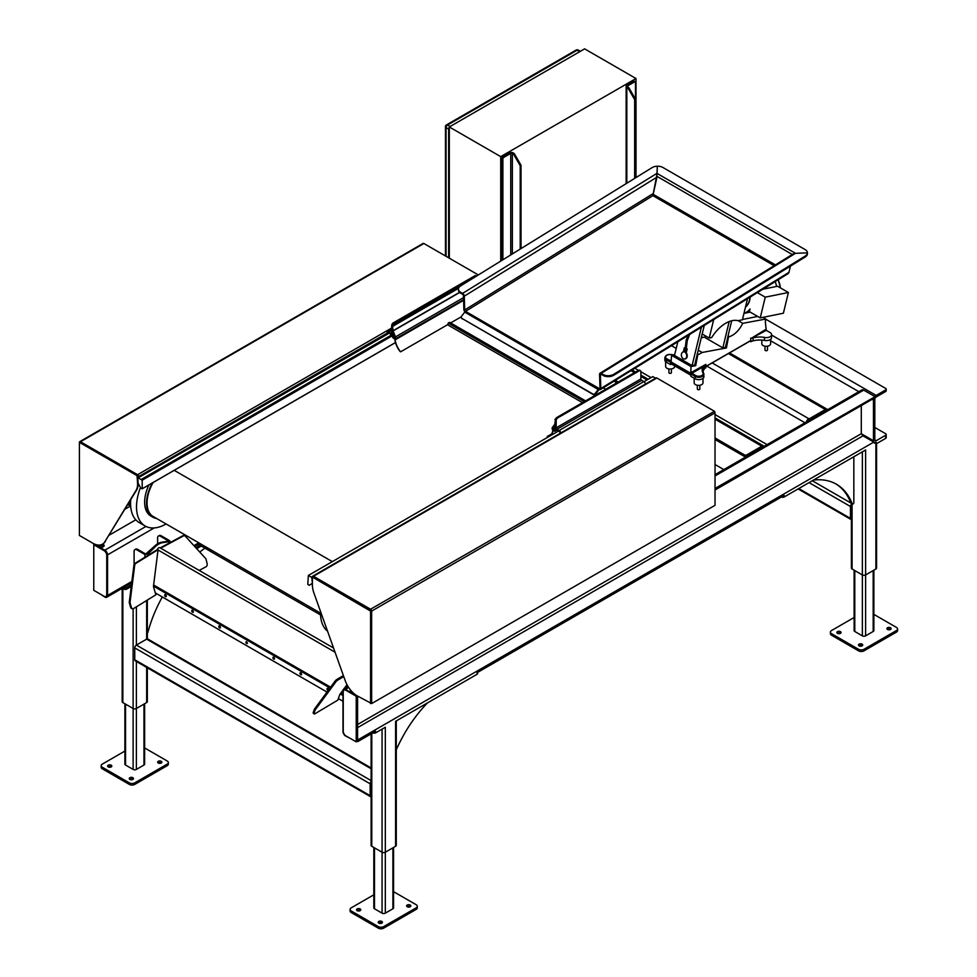 <?xml version="1.0" encoding="UTF-8"?>
<svg xmlns="http://www.w3.org/2000/svg" width="977" height="977" viewBox="0 0 977 977"><rect width="100%" height="100%" fill="white"/><g stroke="black" fill="none" stroke-linecap="round" stroke-linejoin="round"><path stroke-width="1.47" d="M592.831 394L593.259 394.537A1.917 1.527 -38.2 0 0 595.762 393.829L598.828 389.835A1.148 0.659 -60 0 1 599.231 389.469L599.206 388.541A2.296 1.331 120 0 0 598.4 389.298L595.335 393.279A1.917 1.527 141.8 0 1 592.831 394L461.865 318.38A1.917 1.527 141.8 0 1 461.657 316.108L464.734 312.115A2.296 1.331 -60 0 1 465.54 311.37A1.148 0.635 58.3 0 1 464.698 309.978L464.27 296.178A2.296 1.282 -121.7 0 0 462.585 293.393L460.692 292.306A7.657 4.567 178.2 0 1 458.457 289.204A7.657 4.567 178.2 0 1 460.692 285.846L652.038 167.653A7.657 4.567 -1.8 0 1 657.326 166.212L657.02 174.517M593.259 394.537L461.865 318.38M461.767 318.319A1.917 1.527 -38.2 0 0 462.292 318.929M599.231 389.469A2.296 1.282 -121.7 0 0 600.037 389.689A2.296 1.282 -121.7 0 0 600.379 389.579A2.296 1.282 -121.7 0 0 600.806 388.565L600.379 374.753A1.148 0.635 58.3 0 1 601.16 374.301L603.053 375.4A7.657 4.567 -1.8 0 0 613.874 375.18L613.849 374.264A7.657 4.567 178.2 0 1 603.029 374.472L601.136 373.385A2.296 1.282 -121.7 0 0 599.976 373.275A2.296 1.282 -121.7 0 0 599.56 374.289L599.988 388.089A1.148 0.635 -121.7 0 1 599.206 388.541L465.54 311.37L652.88 195.656L657.008 174.236M613.849 374.264L805.182 256.084A7.657 4.567 -1.8 0 0 807.417 252.872L807.454 253.788A7.657 4.567 178.2 0 1 805.207 257L613.874 375.18M458.457 289.204L458.482 290.12A7.657 4.567 -1.8 0 0 460.729 293.222L460.692 292.306M662.846 167.446A7.657 4.567 -1.8 0 0 657.362 166.212L656.971 173.381L795.486 253.324L807.417 252.848A7.657 4.567 -1.8 0 0 807.417 252.713A7.657 4.567 -1.8 0 0 805.182 249.611L662.846 167.446M807.442 253.507A7.657 4.567 178.2 0 1 807.454 253.641A7.657 4.567 178.2 0 1 807.454 253.776L807.417 252.848L795.486 253.324L792.652 254.508M790.503 266.086L788.83 272.815L787.67 273.792M774.175 265.683L652.88 195.656L657.155 176.275M464.979 311.834A2.296 1.282 -121.7 0 1 464.747 311.578A2.296 1.282 -121.7 0 1 463.88 309.514L463.464 295.713A1.148 0.635 -121.7 0 0 462.622 294.321L460.729 293.222M792.371 254.533L795.486 253.324L601.136 373.385M144.633 747.942L167.226 760.998A3.823 2.21 180 0 1 168.349 762.561A3.823 2.21 180 0 1 167.226 764.112L134.753 782.858A3.823 2.21 180 0 1 129.343 782.858L102.292 767.238A3.823 2.21 180 0 1 101.168 765.675A3.823 2.21 180 0 1 102.292 764.112L124.885 751.069M161.278 763.025A2.101 1.209 180 0 1 158.982 763.281A2.101 1.209 180 0 1 157.676 762.17A2.101 1.209 180 0 1 159.788 760.949A2.101 1.209 180 0 1 161.889 762.17A2.101 1.209 180 0 1 161.278 763.025M111.219 766.933A2.101 1.209 180 0 1 108.923 767.189A2.101 1.209 180 0 1 107.617 766.066A2.101 1.209 180 0 1 109.729 764.857A2.101 1.209 180 0 1 111.83 766.066A2.101 1.209 180 0 1 111.219 766.933M132.86 779.426A2.101 1.209 180 0 1 130.564 779.695A2.101 1.209 180 0 1 129.269 778.571A2.101 1.209 180 0 1 131.37 777.35A2.101 1.209 180 0 1 133.483 778.571A2.101 1.209 180 0 1 132.86 779.426M144.633 703.733L144.633 764.112A2.296 1.331 180 0 1 143.961 765.052L136.377 769.424A2.296 1.331 180 0 1 133.128 769.424L125.557 765.052A2.296 1.331 180 0 1 124.885 764.112L124.885 703.733M167.226 764.112L167.226 765.675A3.823 2.21 0 0 0 168.349 764.112L168.349 762.561M167.226 765.675L134.753 784.421L134.753 782.858M129.343 782.858L129.343 784.421A3.823 2.21 0 0 0 134.753 784.421M129.343 784.421L102.292 768.801L102.292 767.238M101.168 765.675L101.168 767.238A3.823 2.21 0 0 0 102.292 768.801M132.982 779.353A2.101 1.209 0 0 0 129.758 779.353M111.341 766.847A2.101 1.209 0 0 0 108.117 766.847M161.4 762.952A2.101 1.209 0 0 0 158.176 762.952M393.572 891.671L416.165 904.714A3.823 2.21 180 0 1 417.289 906.277A3.823 2.21 180 0 1 416.165 907.841L383.692 926.587A3.823 2.21 180 0 1 378.282 926.587L351.232 910.967A3.823 2.21 180 0 1 350.108 909.404A3.823 2.21 180 0 1 351.232 907.841L373.825 894.798M410.218 906.754A2.101 1.209 180 0 1 407.922 907.01A2.101 1.209 180 0 1 406.615 905.887A2.101 1.209 180 0 1 408.728 904.678A2.101 1.209 180 0 1 410.828 905.887A2.101 1.209 180 0 1 410.218 906.754M360.159 910.649A2.101 1.209 180 0 1 357.863 910.918A2.101 1.209 180 0 1 356.556 909.795A2.101 1.209 180 0 1 358.669 908.573A2.101 1.209 180 0 1 360.769 909.795A2.101 1.209 180 0 1 360.159 910.649M381.799 923.155A2.101 1.209 180 0 1 379.503 923.412A2.101 1.209 180 0 1 378.209 922.288A2.101 1.209 180 0 1 380.309 921.079A2.101 1.209 180 0 1 382.422 922.288A2.101 1.209 180 0 1 381.799 923.155M393.572 847.462L393.572 907.841A2.296 1.331 180 0 1 392.901 908.781L385.317 913.153A2.296 1.331 180 0 1 382.068 913.153L374.496 908.781A2.296 1.331 180 0 1 373.825 907.841L373.825 847.462M416.165 907.841L416.165 909.404A3.823 2.21 0 0 0 417.289 907.841L417.289 906.277M416.165 909.404L383.692 928.15L383.692 926.587M378.282 926.587L378.282 928.15A3.823 2.21 0 0 0 383.692 928.15M378.282 928.15L351.232 912.53L351.232 910.967M350.108 909.404L350.108 910.967A3.823 2.21 0 0 0 351.232 912.53M381.922 923.07A2.101 1.209 0 0 0 378.697 923.07M360.281 910.576A2.101 1.209 0 0 0 357.057 910.576M410.34 906.668A2.101 1.209 0 0 0 407.116 906.668M201.286 546.045L196.695 548.695M131.248 586.481L126.644 589.143L126.644 587.58A1.917 1.099 180 0 1 123.932 587.58L123.7 587.446M123.932 587.58L123.932 589.143A1.917 1.099 0 0 0 126.644 589.143M123.932 589.143L122.345 588.227M199.931 545.276L195.766 547.67M131.468 584.796L126.644 587.58M162.316 596.959A95.673 55.237 -60 0 0 148.626 629.677L147.82 632.498A1.148 0.659 -60 0 1 147.332 633.316M199.748 552.042A95.673 55.237 -60 0 1 204.987 548.182M371.113 796.829A2.296 1.331 -60 0 1 370.637 796.719L135.229 660.806A2.296 1.331 -60 0 1 134.753 659.756L134.753 647.885A2.296 1.331 -60 0 1 136.377 645.076L146.66 639.141A2.296 1.331 -60 0 1 147.808 639.019L371.113 767.946M147.332 667.804L147.332 701.633A2.296 1.331 180 0 1 146.66 702.561L136.377 708.496A2.296 1.331 180 0 1 133.128 708.496L122.846 702.561A2.296 1.331 180 0 1 122.174 701.633L122.174 588.325M135.791 519.813L109.204 535.164M395.6 844.409L395.6 721.307L477.045 674.289A1.917 1.099 0 0 0 477.606 673.507L477.606 672.396M372.872 732.872L372.872 732.872A1.917 1.099 0 0 0 375.583 732.872L385.317 727.242L385.317 852.225A2.296 1.331 180 0 1 382.068 852.225L371.785 846.29A2.296 1.331 180 0 1 371.113 845.349L371.113 733.886M396.271 749.86A95.673 55.237 -60 0 1 427.474 702.903M396.271 720.916L396.271 845.349A2.296 1.331 180 0 1 395.6 846.29L385.317 852.225L385.317 913.153M370.637 796.719A2.296 1.331 -60 0 1 370.161 795.669L370.161 783.798A2.296 1.331 -60 0 1 371.113 781.539M876.564 443.631L876.564 568.052A2.296 1.331 180 0 1 875.893 568.993L865.61 574.928L865.61 449.957L784.165 496.975L784.165 495.412L477.045 672.726L477.045 674.289M873.865 614.374L896.459 627.417A3.823 2.21 180 0 1 897.582 628.98A3.823 2.21 180 0 1 896.459 630.544L863.986 649.29A3.823 2.21 180 0 1 858.575 649.29L831.512 633.67A3.823 2.21 180 0 1 830.401 632.107A3.823 2.21 180 0 1 831.512 630.544L854.118 617.501M837.472 631.643A2.101 1.209 180 0 1 839.768 631.374A2.101 1.209 180 0 1 841.063 632.498A2.101 1.209 180 0 1 838.962 633.719A2.101 1.209 180 0 1 836.849 632.498A2.101 1.209 180 0 1 837.472 631.643M887.531 627.735A2.101 1.209 180 0 1 889.827 627.478A2.101 1.209 180 0 1 891.122 628.59A2.101 1.209 180 0 1 889.021 629.811A2.101 1.209 180 0 1 886.908 628.59A2.101 1.209 180 0 1 887.531 627.735M859.113 644.136A2.101 1.209 180 0 1 861.409 643.88A2.101 1.209 180 0 1 862.715 645.003A2.101 1.209 180 0 1 860.603 646.212A2.101 1.209 180 0 1 858.502 645.003A2.101 1.209 180 0 1 859.113 644.136M873.865 570.165L873.865 630.544A2.296 1.331 180 0 1 873.182 631.484L865.61 635.856A2.296 1.331 180 0 1 862.361 635.856L854.79 631.484A2.296 1.331 180 0 1 854.118 630.544L854.118 570.165M830.401 632.107L830.401 633.67A3.823 2.21 0 0 0 831.512 635.233L831.512 633.67M858.575 649.29L858.575 650.853L831.512 635.233M896.459 630.544L896.459 632.107A3.823 2.21 0 0 0 897.582 630.544L897.582 628.98M896.459 632.107L863.986 650.853L863.986 649.29M858.575 650.853A3.823 2.21 0 0 0 863.986 650.853M862.215 645.785A2.101 1.209 0 0 0 859.113 645.699A2.101 1.209 0 0 0 858.991 645.785M890.633 629.371A2.101 1.209 0 0 0 887.531 629.298A2.101 1.209 0 0 0 887.409 629.371M840.574 633.279A2.101 1.209 0 0 0 837.472 633.206A2.101 1.209 0 0 0 837.35 633.279M876.161 442.3L874.537 443.24L874.537 442.605A3.823 2.21 120 0 0 876.161 442.3M781.453 496.975L781.453 496.975A1.917 1.099 0 0 0 784.165 496.975M885.638 435.266L885.638 438.392A1.917 1.099 0 0 0 886.2 437.611L886.2 434.484A1.917 1.099 180 0 1 885.638 435.266L876.161 440.737A1.917 1.099 -60 0 1 875.209 440.835A1.917 1.099 -60 0 1 874.806 439.955L874.806 399.337A1.917 1.099 -60 0 1 876.161 396.992L885.638 391.521A1.917 1.099 0 0 0 886.2 390.739L886.2 389.176A1.917 1.099 180 0 1 885.638 389.957L876.161 395.429A3.823 2.21 120 0 0 874.537 396.992L715.03 488.463M885.638 438.392L875.893 444.022L875.893 567.124M853.837 456.748L853.837 502.618A1.148 0.659 -60 0 1 852.274 503.863L850.918 503.082A1.148 0.659 120 0 0 851.382 503.35M850.918 503.082L850.112 501.189A95.673 55.237 120 0 0 835.738 483.835M634.867 368.28L638.457 370.356L557.012 417.374A2.296 1.331 120 0 0 555.473 419.512A2.296 1.331 120 0 0 555.388 420.195L556.194 420.66A2.296 1.331 -60 0 1 557.818 417.851L557.012 417.374M645.467 384.071A2.296 1.331 -120 0 0 643.867 381.604L641.706 380.358A1.148 0.659 60 0 1 640.888 378.954L640.888 371.761L651.036 377.623M715.03 414.566L767.079 444.62M852.274 503.863L851.468 501.97A95.673 55.237 120 0 0 836.41 484.226A95.673 55.237 120 0 0 813.45 480.073M865.61 635.856L865.61 574.928A2.296 1.331 180 0 1 862.361 574.928L852.078 568.993A2.296 1.331 180 0 1 851.407 568.052L851.407 503.473M861.287 405.589L861.287 433.703L862.996 435.84L873.817 442.092A3.823 2.21 120 0 1 873.462 440.737L873.462 400.118A3.823 2.21 120 0 1 873.817 398.347L715.03 490.027M873.817 442.092L357.582 740.041M375.583 732.872L375.583 731.309L357.851 741.543L357.851 739.98M851.407 504.254A2.296 1.331 120 0 0 850.454 506.501L850.454 518.384A2.296 1.331 120 0 0 850.93 519.434A2.296 1.331 120 0 0 851.407 519.532M94.708 544.152L93.768 544.702L104.05 550.637A3.823 2.21 60 0 1 106.749 555.327L107.018 555.168A3.823 2.21 60 0 0 104.319 550.478L101.071 547.987L104.857 550.173A3.823 2.21 60 0 1 107.568 554.851L107.568 595.469A3.823 2.21 60 0 1 106.774 597.228A3.823 2.21 60 0 1 104.857 597.032L101.071 594.541M728.415 353.564L825.028 409.339A3.823 2.21 -60 0 1 826.933 409.143A3.823 2.21 -60 0 1 827.482 409.742M809.994 419.841L809.994 418.388L824.466 410.035A1.917 1.099 180 0 0 825.028 409.339L825.26 411.036M825.785 410.731A1.917 1.099 120 0 0 825.028 410.902A1.917 1.099 0 0 1 824.869 411.256M808.028 420.977A1.917 1.099 120 0 1 808.785 420.269A1.917 1.099 0 0 0 809.408 420.183M809.994 418.388A1.917 1.099 180 0 1 808.785 418.706L808.785 420.269M806.33 421.954A3.823 2.21 -60 0 1 808.785 418.706L712.184 362.931M762.243 447.405A1.917 1.099 120 0 0 761.486 447.576L761.486 446.013A3.823 2.21 -60 0 1 763.403 445.83A3.823 2.21 -60 0 1 763.953 446.428M723.835 469.583L715.03 464.502M715.03 419.194L761.486 446.013A1.917 1.099 180 0 1 760.936 446.709L746.929 454.793A1.917 1.099 180 0 1 744.23 454.793L744.23 456.357A1.917 1.099 0 0 0 746.343 456.589M744.23 456.357L715.03 439.503M616.853 382.825L613.996 381.164M744.23 454.793L715.03 437.94M618.209 382.044L615.302 380.358M349.473 737.953L345.675 736.072A3.823 2.21 60 0 1 342.976 731.382L342.976 690.763A3.823 2.21 60 0 1 343.77 689.017A3.823 2.21 60 0 1 345.675 689.2L349.473 692.021L350.548 691.398L353.356 693.011M343.245 731.236L343.245 691.863A3.823 2.21 60 0 1 344.038 690.104A3.823 2.21 60 0 1 345.943 690.299L356.226 696.235L356.226 741.848L345.943 735.913A3.823 2.21 60 0 1 343.245 731.236M357.582 696.076L357.582 741.067L356.226 741.848M344.173 690.043A3.823 2.21 60 0 1 344.307 689.957A3.823 2.21 60 0 1 346.224 690.141L349.473 692.021M357.045 695.771L356.226 696.235M350.963 690.531L349.473 691.398M96.638 544.8L101.608 547.67M107.018 555.168L107.018 594.541A3.823 2.21 60 0 1 106.224 596.288A3.823 2.21 60 0 1 106.09 596.361M106.749 555.327L106.749 594.688A3.823 2.21 60 0 1 105.956 596.446A3.823 2.21 60 0 1 104.05 596.251L93.768 590.316L93.768 544.702M98.909 546.106L99.666 545.044M98.152 545.044L98.909 545.484M874.537 396.369L863.717 390.116A3.823 2.21 -120 0 0 862.093 389.811L715.03 474.663M198.343 542.577L198.343 544.36L210.91 551.614L211.679 550.283M103.733 546.424A2.296 1.331 0 0 0 100.252 546.265L99.715 546.57M102.158 544.323A2.296 1.331 180 0 1 104.173 545.642A2.296 1.331 180 0 1 103.501 546.57L101.071 547.987M320.554 614.936L210.898 551.626M765.797 319.21L885.638 388.406A1.917 1.099 180 0 1 886.2 389.176M874.806 427.462L885.638 433.703A1.917 1.099 180 0 1 886.2 434.484M134.093 564.535L134.093 551.37A3.823 2.21 60 0 1 134.887 549.624A3.823 2.21 60 0 1 136.792 549.807L144.914 554.496L148.162 553.812L155.013 546.986A15.302 8.842 -60 0 1 162.414 542.711L169.265 541.637L169.265 540.44L161.144 535.75A3.823 2.21 -120 0 0 159.239 535.567L158.421 536.031A3.823 2.21 60 0 1 160.338 536.226L161.144 535.75M160.118 547.95A2.296 1.331 120 0 0 159.862 547.718A2.296 1.331 120 0 0 157.297 549.575L135.021 563.326A2.296 1.698 98.9 0 0 133.922 565.219L129.306 601.93A2.296 1.698 98.9 0 0 129.391 603.09L130.637 607.364A2.296 1.698 98.9 0 0 132.286 608.647M169.265 543.029L168.459 540.904L160.338 536.226M157.627 543.786L157.627 537.777A3.823 2.21 60 0 1 158.421 536.031M168.459 541.16L161.608 542.235A15.302 8.842 120 0 0 154.195 546.509L145.72 554.032L137.61 549.343A3.823 2.21 -120 0 0 135.693 549.159L134.887 549.624M168.459 540.904L169.265 540.44L169.265 541.637M145.72 554.032L144.914 554.496L144.914 557.22M147.344 553.348L148.162 555.217M246.644 641.596L246.644 641.596A1.148 0.659 -120 0 0 247.462 643M327.82 688.467L327.82 688.467A1.148 0.659 -120 0 0 328.626 689.86M300.769 672.835L300.769 672.835A1.148 0.659 -120 0 0 301.575 674.24M273.707 657.216L273.707 657.216A1.148 0.659 -120 0 0 274.525 658.62M219.593 625.976L219.593 625.976A1.148 0.659 -120 0 0 220.399 627.381M192.53 610.356L192.53 610.356A1.148 0.659 -120 0 0 193.348 611.761M165.467 594.724L165.467 594.724A1.148 0.659 -120 0 0 166.285 596.129M164.661 595.201A1.148 0.659 60 0 1 166.041 595.335A1.148 0.659 60 0 1 165.162 596.349A1.148 0.659 60 0 1 164.661 595.201M191.724 610.82A1.148 0.659 60 0 1 193.104 610.955A1.148 0.659 60 0 1 192.225 611.981A1.148 0.659 60 0 1 191.724 610.82M218.775 626.44A1.148 0.659 60 0 1 220.167 626.575A1.148 0.659 60 0 1 219.275 627.6A1.148 0.659 60 0 1 218.775 626.44M272.901 657.692A1.148 0.659 60 0 1 274.281 657.826A1.148 0.659 60 0 1 273.401 658.84A1.148 0.659 60 0 1 272.901 657.692M299.951 673.312A1.148 0.659 60 0 1 301.343 673.446A1.148 0.659 60 0 1 300.452 674.46A1.148 0.659 60 0 1 299.951 673.312M328.187 690.446A1.148 0.659 60 0 1 327.246 688.406A1.148 0.659 60 0 1 328.638 689.847M245.838 642.06A1.148 0.659 60 0 1 247.218 643.525A1.148 0.659 60 0 1 245.838 642.06M342.976 701.266L338.335 698.592M327.014 692.058L155.306 592.917M133.605 608.549A2.296 1.698 -81.1 0 1 131.406 607.486L130.161 603.2A2.296 1.698 -81.1 0 1 130.075 602.04L134.692 565.329A2.296 1.698 -81.1 0 1 135.779 563.448L158.066 549.697L153.438 586.518L155.856 594.822L133.605 608.549M158.066 549.697L157.297 549.575M161.327 548.561L160.875 548.073L183.566 535.86A2.296 1.698 -81.1 0 1 185.239 536.141L205.597 558.441A2.296 1.698 -81.1 0 1 206.074 559.381L207.136 563.766A2.296 1.698 -81.1 0 1 206.013 566.758L199.186 570.421M184.042 535.689A2.296 1.698 98.9 0 0 182.809 535.738L160.191 547.914M343.049 690.092L339.837 694.452L337.761 700.167L315.107 713.662A2.296 0.794 -45.1 0 1 314.008 713.869A2.296 0.794 -45.1 0 1 313.983 713.222L315.046 710.279A2.296 0.794 -45.1 0 1 315.522 709.436L335.88 681.812A2.296 0.794 -45.1 0 1 337.553 680.261L343.745 676.572M343.892 688.944L347.018 684.706M343.391 675.571L336.784 679.491A2.296 0.794 134.9 0 0 335.111 681.054L314.765 708.679A2.296 0.794 134.9 0 0 314.289 709.51L313.226 712.465A2.296 0.794 134.9 0 0 313.238 713.112L314.008 713.869M747.515 298.706L742.398 319.821L738.148 320.676L742.74 323.326L765.834 319.027L765.309 321.775L766.261 330.348L750.861 338.579L750.678 340.704M701.388 327.197L692.095 365.606L674.496 355.457L677.818 341.755M686.037 352.538L686.184 352.782A3.639 2.65 78.6 0 1 687.197 356.471A3.639 2.65 78.6 0 1 685.268 358.913A3.639 2.65 78.6 0 1 685.011 358.95M685.317 347.751L684.327 347.8L685.915 348.862L687.173 348.936L686.355 348.325M729.184 321.555L722.821 347.861L705.235 337.712L705.65 335.99M764.991 346.2L764.991 350.01A1.246 0.721 0 0 0 767.482 350.01L767.482 346.2M697.346 385.256L697.346 389.066A1.246 0.721 0 0 0 699.825 389.066L699.825 385.256M738.148 320.676A29.908 17.268 120 0 0 711.671 337.566L709.229 338.054L713.698 319.589M668.927 368.927L668.927 372.664A1.246 0.721 0 0 0 671.419 372.664L671.419 368.927M694.171 378.246L694.171 382.813A4.409 2.552 0 0 0 695.465 384.62A4.409 2.552 0 0 0 700.277 385.17A4.409 2.552 0 0 0 703 382.813L703 378.368M685.341 348.142L686.22 348.349M684.156 351.793L683.888 351.854A3.639 2.65 -101.4 0 0 683.314 351.891A3.639 2.65 -101.4 0 0 681.445 355.97A3.639 2.65 -101.4 0 0 684.755 359.011A3.639 2.65 -101.4 0 0 686.672 356.568A3.639 2.65 -101.4 0 0 685.671 352.892L685.475 352.477M683.827 351.109L686.11 352.111M702.084 333.939L709.229 338.054M665.642 361.661L665.642 366.412A4.531 2.613 0 0 0 666.973 368.268A4.531 2.613 0 0 0 671.907 368.83A4.531 2.613 0 0 0 674.704 366.412L674.704 365.887M761.828 340.057L761.828 343.77A4.396 2.54 0 0 0 763.122 345.565A4.396 2.54 0 0 0 767.91 346.114A4.396 2.54 0 0 0 770.621 343.77L770.621 339.337M705.919 364.726L704.393 366.412L703.99 365.862L705.846 364.372L705.919 367.694A7.657 4.421 0 0 0 704.393 368.952A16.194 9.355 0 0 0 703.013 371.7M704.393 368.952L704.393 366.412L703.672 367.657A16.194 9.355 0 0 0 702.878 370.552A16.194 9.355 0 0 0 703.367 372.835M702.829 372.725L703.55 373.202L702.829 372.725A16.963 9.794 180 0 1 702.952 366.9L691.85 373.299L695.648 375.498A4.396 2.54 0 0 0 701.205 375.815A4.396 2.54 0 0 0 702.829 372.725L703.55 373.202A5.166 2.98 180 0 1 703.928 374.325A5.166 2.98 180 0 1 700.741 377.085A5.166 2.98 180 0 1 695.111 376.438L695.111 378.771L690.91 376.353L690.91 375.107L670.552 363.346L670.552 364.592L671.517 364.042M703.99 365.862L702.952 366.9L703.672 367.657M745.524 306.925A15.119 10.991 -101.4 0 0 749.945 297.203M731.7 320.761L727.755 337.089M704.27 325.414L694.659 365.08L692.095 365.606M674.704 354.627L671.553 355.323L671.089 361.942A1.527 0.879 60 0 1 670.149 362.027L666.351 359.829A5.166 2.98 180 0 1 664.836 357.729L664.836 360.061A5.166 2.98 0 0 0 666.351 362.174L670.552 364.592M703.464 372.933L703.928 376.67A5.166 2.98 180 0 1 700.741 379.418A5.166 2.98 180 0 1 695.111 378.771M671.944 354.956L671.688 354.749A4.396 2.54 0 0 0 666.351 355.689A4.396 2.54 0 0 0 666.888 358.889L670.991 360.916M750.861 340.814L750.861 341.742A7.657 4.421 180 0 1 753.035 340.863A16.194 9.355 180 0 1 764.466 340.375L764.466 337.407A5.166 2.98 0 0 0 771.574 334.647A5.166 2.98 0 0 0 770.059 332.534L766.261 330.348M753.291 337.834A16.194 9.355 180 0 1 764.466 337.407M745.475 307.108A15.119 10.991 -101.4 0 0 750.202 297.045M727.853 337.15L725.386 347.348L722.821 347.861M671.089 361.942L690.373 373.08L690.837 372.017L691.85 373.299L691.313 374.24A1.527 0.879 60 0 1 690.373 373.08M764.466 340.375A5.166 2.98 0 0 0 771.574 337.615L771.574 334.647M750.861 338.579L765.724 329.444M705.919 366.399L750.837 340.472L750.715 338.115M750.837 340.472L705.919 366.424M691.313 372.408L705.846 364.372M760.228 317.904L783.395 313.214L788.402 292.489L765.247 297.167L760.228 317.904L749.408 311.651L750.043 309.013A20.09 14.618 78.6 0 1 743.973 313.324M765.247 297.167L757.358 292.624M742.74 323.326C739.308 330.202 734.899 334.659 729.489 336.686L728.048 335.856M727.792 336.918L729.489 336.686M725.386 347.348L726.424 347.946L728.439 337.297M705.431 336.894L701.144 337.834M698.164 350.145L702.17 352.465L726.424 347.946M697.285 353.772L698.592 354.529L702.17 352.465M697.151 354.321L698.592 354.529M694.659 365.08L695.697 365.679L697.786 354.675M671.553 355.323L691.008 366.558L695.697 365.679M690.837 372.017L691.008 366.558M670.833 360.464L671.077 361.124M765.834 319.027L762.939 317.354M742.471 319.503L757.676 316.426M788.402 292.489L777.582 286.237L762.866 289.216M775.164 281.62A20.09 14.618 78.6 0 1 776.581 286.444M555.473 419.512L555.388 420.195M549.037 436.499A15.693 9.062 60 0 1 547.792 436.792L547.254 436.475A15.302 8.842 -120 0 0 549.733 435.766A15.302 8.842 -120 0 0 552.738 430.833L552.835 430.259A2.296 1.331 60 0 1 552.371 427.474L554.802 424.299L555.388 419.56M560.077 433.361L559.98 432.848A1.148 0.659 60 0 0 559.174 431.443L557.012 430.185A2.296 1.331 -120 0 1 555.388 427.376L555.388 424.653L553.935 427.486A2.296 1.331 60 0 1 555.29 429.514A2.296 1.331 60 0 1 554.912 431.236A2.296 1.331 60 0 1 554.606 431.333L554.325 430.637A1.527 0.879 -120 0 0 554.521 430.576A1.527 0.879 -120 0 0 554.521 428.805A1.527 0.879 -120 0 0 552.994 427.926A1.527 0.879 -120 0 0 552.945 429.611L553.471 427.877M553.922 428.109L554.24 430.075L553.19 429.978A1.527 0.879 -120 0 0 553.19 429.99L553.006 431.04A15.693 9.062 60 0 1 550.723 435.534M547.254 436.475L551.59 433.971M553.214 428.024L553.825 428.036M387.075 334.11L387.075 333.023A2.296 1.331 60 0 1 387.551 331.972A2.296 1.331 60 0 1 388.699 332.082L390.861 333.328A1.148 0.659 -120 0 0 391.679 332.864L391.679 325.671L392.485 326.147L459.41 286.884M392.485 325.524L393.072 330.934L395.502 336.894A2.296 1.331 60 0 1 395.258 339.068A2.296 1.331 60 0 1 395.038 339.153L395.135 339.837A15.302 8.842 -120 0 0 400.619 351.818L400.082 351.5A15.693 9.062 60 0 1 394.867 339.74L393.633 336.247L394.659 336.491L394.928 338.372A1.527 0.879 -120 0 0 394.855 336.601A1.527 0.879 -120 0 0 393.352 335.758A1.527 0.879 -120 0 0 393.548 337.822L393.267 338.189A2.296 1.331 60 0 1 392.962 335.087A2.296 1.331 60 0 1 393.939 335.111L392.485 330.605L392.485 333.328L393.352 332.827M461.315 316.78L450.629 322.947M447.845 324.559L400.619 351.818M582.487 402.671L447.771 324.901L448.174 323.094L449.53 322.312L585.589 400.875M584.246 401.657L448.174 323.094M327.527 631.142A41.828 24.144 -60 0 1 320.541 611.578M156.576 518.469A30.348 17.525 -60 0 1 152.815 517.175A30.348 17.525 -60 0 1 152.327 482.98M320.517 613.116L153.194 516.515A29.579 17.073 -60 0 1 153.084 482.553M166.09 523.953A41.828 24.144 -60 0 1 145.182 526.029A41.828 24.144 -60 0 1 140.48 487.511M152.815 517.175L150.922 516.088A30.348 17.525 -60 0 1 148.858 484.995M145.182 526.029L139.222 522.585A41.828 24.144 -60 0 1 130.735 499.723M130.649 505.988A32.644 18.844 -60 0 1 128.842 502.837M130.723 506.953A32.644 18.844 -60 0 1 128.085 504.071M392.583 325.463A2.296 1.331 -60 0 1 394.11 323.338L475.555 276.308A2.296 1.331 -60 0 1 476.458 276.1M389.102 333.255L387.893 333.487A1.148 0.659 60 0 1 388.699 333.023L390.861 334.268A2.296 1.331 -120 0 0 392.009 334.378A2.296 1.331 -120 0 0 392.485 333.328M476.495 276.076L475.897 275.722A2.296 1.331 120 0 0 474.749 275.844L475.555 276.308M394.11 323.338L393.304 322.862A2.296 1.331 120 0 0 391.679 325.671M393.304 322.862L474.749 275.844M387.893 333.951L138.685 477.521L138.685 476.581A1.527 0.879 -120 0 0 137.598 474.712L80.505 441.751A1.527 0.879 -120 0 0 79.735 441.677A1.527 0.879 -120 0 0 79.418 442.373L137.061 475.652L137.598 484.018A19.137 11.052 60 0 1 136.072 490.344L104.857 541.746A19.137 11.052 60 0 1 102.414 544.189A19.137 11.052 60 0 1 92.852 543.236L79.418 535.481L79.418 442.996M79.577 442.654L80.505 442.373L137.598 475.335L138.136 477.838L142.202 480.183L392.559 335.636M142.202 480.183L142.202 488.769L395.465 342.548L142.154 488.854L140.81 488.073L138.136 483.395L137.598 484.018M80.505 442.373L137.598 475.335L138.136 483.395M393.719 333.719L141.653 479.243M79.735 441.677L423.114 243.432A1.527 0.879 60 0 1 423.884 243.505L478.339 274.94M129.965 506.306L124.983 509.176M640.411 370.71L639.605 370.246A2.296 1.331 120 0 0 638.457 370.356L639.263 370.82A2.296 1.331 -60 0 1 640.411 370.71A2.296 1.331 -60 0 1 640.888 371.761M560.774 432.97A2.296 1.331 -120 0 0 559.174 430.503L557.012 429.257A1.148 0.659 60 0 1 556.194 427.841L556.194 420.66M639.263 370.82L557.818 417.851M312.445 576.54L311.309 577.187L312.396 577.822M312.713 576.186L656.092 377.94A1.527 0.879 60 0 1 656.849 378.014L713.943 410.975A1.527 0.879 60 0 1 715.03 412.844L715.03 505.329L371.651 703.574L371.651 611.089A1.527 0.879 -120 0 0 370.576 609.221L313.483 576.259A1.527 0.879 -120 0 0 312.713 576.186A1.527 0.879 -120 0 0 312.396 576.882L312.396 584.942A19.137 11.052 60 0 0 313.922 593.015L345.137 680.468A19.137 11.052 60 0 0 357.142 695.832L371.113 703.269L371.113 610.784L313.483 576.882L312.555 577.151L370.576 611.089L370.576 609.843L313.483 576.882M312.396 583.379L311.858 578.128M643.99 381.689L652.795 376.609L655.591 378.221M311.309 577.187L308.341 575.477L558.49 431.052M311.858 583.684L309.184 585.296L307.792 584.38L308.341 575.477M311.822 583.782L309.184 585.296L311.822 583.782M371.651 703.574L371.113 610.784M371.651 611.089L715.03 412.844L714.492 411.28L370.576 609.221M136.072 490.344L136.621 490.027A19.137 11.052 -120 0 0 138.136 483.713M136.621 490.027L104.857 541.746M102.683 544.018A19.137 11.052 -120 0 0 102.951 543.871A19.137 11.052 -120 0 0 105.394 541.429M370.576 703.574L370.576 611.089M635.233 81.75L634.427 81.286A1.148 0.659 120 0 0 633.853 81.347L634.659 81.812A1.148 0.659 -60 0 1 635.477 82.276L635.477 99.544A1.148 0.659 -120 0 0 635.233 98.738L634.427 99.214L628.138 88.321L628.956 87.845L635.233 98.738M634.659 81.812L627.625 85.878A1.148 0.659 -0 0 0 627.625 86.806L628.382 87.246L627.564 87.71A1.148 0.659 60 0 1 628.138 88.321M503.705 157.419A1.148 0.659 120 0 0 502.886 158.836L502.08 158.359A1.148 0.659 -60 0 1 502.886 156.955L503.705 157.419L510.739 153.365A1.148 0.659 180 0 1 512.363 153.365L513.914 153.328A1.148 0.659 60 0 1 514.488 153.926L513.682 154.403L519.972 165.296L520.778 164.82L514.488 153.926M502.886 158.836L502.886 259.772M627.564 87.71L626.819 87.283A2.296 1.331 180 0 1 626.147 86.342A2.296 1.331 180 0 1 626.819 85.402L633.853 81.347M634.427 99.214A1.148 0.659 60 0 1 634.659 100.008L634.659 178.388M634.659 100.008L635.477 99.544L635.477 177.887M513.914 153.328L513.169 152.888A2.296 1.331 -0 0 0 509.921 152.888L502.886 156.955M520.778 164.82A1.148 0.659 60 0 1 521.022 165.626L521.022 248.573M521.022 165.626L520.204 166.09A1.148 0.659 -120 0 0 519.972 165.296M520.204 166.09L520.204 249.086M502.08 158.359L502.08 260.273M513.682 154.403A1.148 0.659 -120 0 0 513.108 153.792M449.31 127.242A2.101 1.209 120 0 0 448.638 129.074L448.638 257.794M636.015 78.526L584.612 48.85L449.31 126.961L500.725 156.638L636.015 78.526L636.015 177.545M500.725 156.638L500.725 261.115M449.31 126.961L449.31 258.184M598.828 389.835L464.734 312.115M603.029 374.472L603.053 375.4M805.207 257L805.182 256.084M462.585 293.393L656.935 173.356M600.806 388.565L788.989 272.327M793.214 254.325L795.486 253.324M601.136 374.289L600.379 374.753M656.886 177.203L464.27 296.178M464.698 309.978L652.892 193.739M792.286 254.484L657.118 176.446M652.831 194.118L775.433 264.901M599.206 388.541L599.988 388.064M143.961 765.052L143.961 704.124M136.377 769.424L136.377 661.478M133.128 769.424L133.128 608.744M125.557 765.052L125.557 704.124M392.901 908.781L392.901 847.853M382.068 913.153L382.068 729.123M374.496 908.781L374.496 847.853M371.113 768.728L146.66 639.141L146.66 600.501M371.113 780.599L136.377 645.076L136.377 606.839M122.846 702.561L122.846 588.52M146.66 702.561L146.66 667.413M371.785 846.29L371.785 733.495M395.6 846.29L395.6 721.307M134.753 659.756L370.161 795.669M134.753 647.885L370.161 783.798M854.79 631.484L854.79 570.556M873.182 631.484L873.182 570.556M862.361 635.856L862.361 451.826M850.112 501.189L851.468 501.97M852.078 568.993L852.078 503.863M875.893 568.993L875.893 444.022M885.638 389.957L885.638 391.521M850.454 518.384L798.771 488.537M850.454 506.501L809.054 482.601M850.882 503.008L812.302 480.733M671.468 345.675L676.206 348.41M706.774 366.057L804.963 422.748M676.695 342.438L677.537 342.927M824.466 410.035L824.466 411.488M647.03 379.931L640.888 376.389M634.452 372.664L630.995 370.674M746.929 456.247L746.929 454.793M760.936 446.709L760.936 448.162M873.462 440.737L861.287 433.703L357.582 724.507M862.996 435.84L357.582 727.633M863.717 390.116L715.03 475.958M348.667 687.478L345.675 689.2M193.898 545.63L198.343 543.065L211.472 550.637M858.807 391.655L770.621 340.741M876.161 395.429L771.574 335.05M145.952 526.444L104.857 550.173M154.183 527.934L107.568 554.851M131.883 581.425L107.568 595.469M100.252 544.958L100.252 546.265M873.462 400.118L872.107 399.337M876.161 440.737L874.806 439.955M136.792 549.807L137.61 549.343M154.195 546.509L155.013 546.986M162.414 542.711L161.608 542.235M335.05 652.196L158.03 550.002M340.826 693.096L342.976 694.329M153.633 585.015L330.592 687.185M342.976 695.526L340.216 693.926M329.982 688.016L153.487 586.127M130.075 602.04L129.306 601.93M133.922 565.219L134.692 565.329M135.779 563.448L135.021 563.326M129.391 603.09L130.161 603.2M131.406 607.486L130.637 607.364M182.809 535.738L183.566 535.86M315.522 709.436L314.765 708.679M335.111 681.054L335.88 681.812M337.553 680.261L336.784 679.491M314.289 709.51L315.046 710.279M313.983 713.222L313.226 712.465M685.915 348.862L685.072 352.318M684.559 348.081L683.717 351.537M695.648 375.498L695.111 376.438L691.313 374.24M666.888 358.889L666.351 362.174M673.177 354.969A16.963 9.794 180 0 1 671.688 354.749M670.552 363.346L690.91 375.107M753.035 337.895L753.035 340.863M670.149 362.027L671.04 361.136M780.379 287.849A19.894 14.472 -101.4 0 0 778.144 279.788M553.935 427.486L555.388 426.656M555.388 425.948L553.727 426.9M553.006 431.04L554.838 429.99M597.094 394.232L595.958 393.572M463.513 297.631L395.502 336.894M393.035 326.147L458.579 288.3M459.544 292.343L393.035 330.739M393.072 330.934L459.678 292.477M458.97 287.446L392.766 325.671M463.599 300.305L395.135 339.837M332.327 561.628L174.224 470.352M387.893 333.487L388.699 333.023M391.679 332.864L390.861 333.328M391.679 330.36L388.699 332.082M387.075 333.169L138.685 476.581M391.679 328.016L137.598 474.712M423.884 243.505L80.505 441.751M557.012 429.257L641.706 380.358M559.174 430.503L643.867 381.604M556.194 427.841L640.888 378.954M313.483 576.259L656.849 378.014M627.625 85.878L627.625 86.806M510.739 153.365L510.739 254.936M626.819 87.283L626.819 183.236M512.363 153.365L512.363 253.922M579.74 51.659L577.163 50.181A2.101 1.209 -120 0 0 576.112 50.071L446.501 124.909A2.101 2.101 0 0 0 445.451 126.729A2.101 1.209 0 0 0 446.062 127.584L446.062 256.316M450.128 126.497L447.551 125.007L577.163 50.181A2.101 1.209 120 0 1 578.213 50.071A2.101 2.101 0 0 0 576.112 50.071M448.638 129.074L446.062 127.584A2.101 1.209 120 0 1 447.551 125.007A2.101 1.209 -120 0 0 446.501 124.909M807.417 252.713L807.454 253.641M788.158 273.597L600.379 389.579M599.976 373.275L793.275 253.873M147.332 638.921L147.332 600.086M851.101 503.302L852.457 504.071M850.93 519.434L798.099 488.927M701.413 336.674L702.793 337.468M729.538 352.917L826.933 409.143M763.403 445.83L715.03 417.9M648.154 379.284L640.888 375.095M635.563 372.017L632.07 370.002M348.056 686.538L343.77 689.017M198.343 544.36L194.667 546.473M131.712 582.829L106.774 597.228M169.937 542.662L169.937 541.038M333.548 647.995L159.862 547.718M132.652 608.756L131.895 608.647M183.676 535.579L184.433 535.689M685.195 348.239L686.196 340.057L688.089 335.404M686.306 348.508L687.246 340.655L689.628 334.452M703.489 372.982L702.878 370.552M684.327 347.8L683.497 351.256M687.173 348.936L686.33 352.392M673.617 354.871L671.846 354.627C667.865 354.077 665.532 355.115 664.836 357.729M690.91 375.229L670.625 363.517M750.763 340.655L705.919 366.546M780.489 287.922L778.229 279.727M750.202 312.115L743.961 313.373M553.238 430.503L553.935 430.112M554.924 419.389L555.669 418.962M554.912 431.236L556.878 430.1M605.752 389.237L603.273 387.796M463.574 299.621L395.258 339.068M394.293 337.932L393.597 338.335M394.024 334.476L392.962 335.087M393.609 333.462L392.009 334.378M387.551 331.972L391.679 329.591M395.477 342.609L142.154 488.854M626.147 86.342L626.147 183.652M580.35 51.305L578.213 50.071M445.451 255.962L445.451 126.729"/></g></svg>
